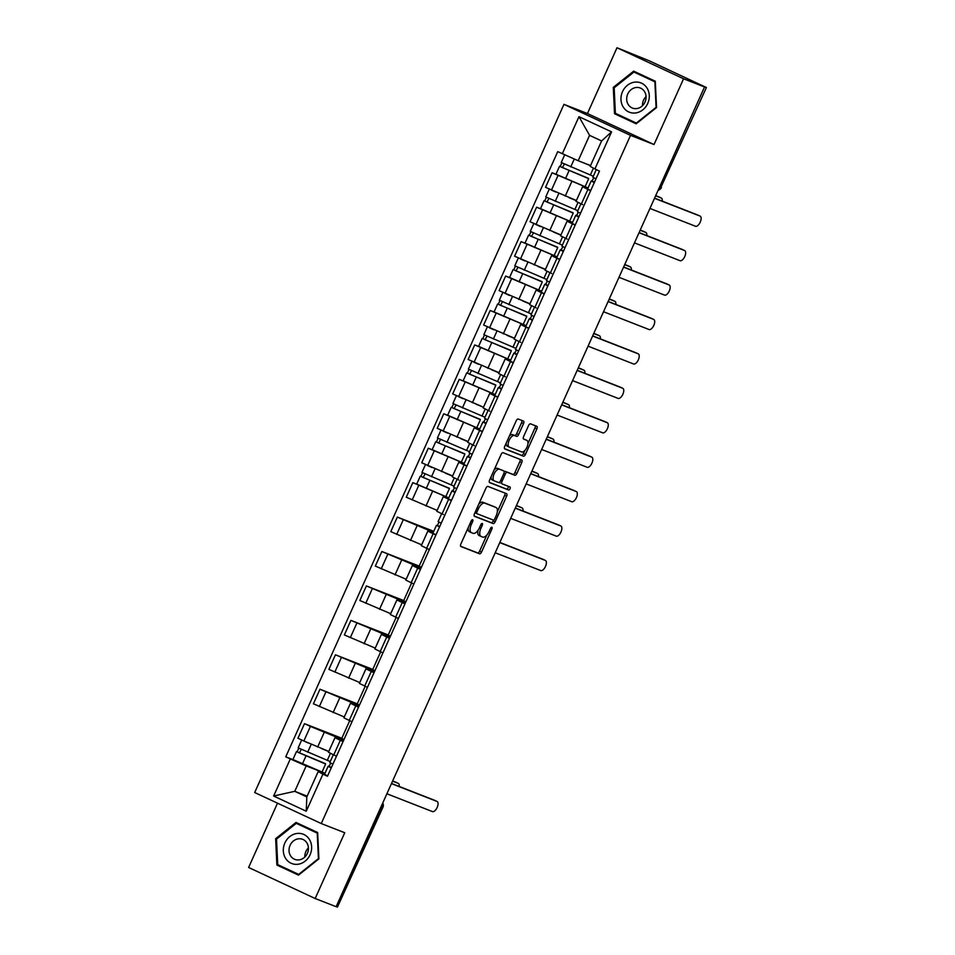 <?xml version="1.0" encoding="UTF-8"?>
<svg xmlns="http://www.w3.org/2000/svg" width="955" height="955" viewBox="0 0 955 955"><rect width="100%" height="100%" fill="white"/><g stroke="black" fill="none" stroke-linecap="round" stroke-linejoin="round"><path stroke-width="1.43" d="M472.63 519.711A1.659 0.776 115 0 0 471.221 520.941L460.883 543.956A2.376 1.11 115 0 0 460.907 546.511A2.376 1.11 115 0 0 460.943 546.535L479.541 553.805A2.376 1.11 115 0 0 481.547 552.038L491.897 529.022A1.659 0.776 115 0 0 491.873 527.232A1.659 0.776 115 0 0 490.452 528.461L489.115 531.434A7.604 3.545 115 0 1 482.693 537.08L481.141 536.471A7.604 3.545 115 0 1 481.045 536.424A7.604 3.545 115 0 1 480.95 528.246L482.287 525.262A1.659 0.776 115 0 0 482.263 523.471A1.659 0.776 115 0 0 482.239 523.459A1.659 0.776 115 0 0 480.843 524.701L479.494 527.673A7.604 3.545 115 0 1 473.071 533.32L471.519 532.711A7.604 3.545 115 0 1 471.424 532.675A7.604 3.545 115 0 1 471.328 524.486L472.665 521.502A1.659 0.776 115 0 0 472.653 519.711A1.659 0.776 115 0 0 472.63 519.711M523.519 423.65A2.376 1.11 115 0 0 523.483 421.083A2.376 1.11 115 0 0 523.459 421.071L518.243 419.03A2.376 1.11 115 0 0 516.225 420.797L504.741 446.355A2.376 1.11 115 0 0 504.765 448.922L523.412 456.204A2.376 1.11 115 0 0 525.417 454.437L536.901 428.879A2.376 1.11 115 0 0 536.877 426.324A2.376 1.11 115 0 0 536.841 426.312L530.538 423.841A2.376 1.11 115 0 0 528.533 425.608L523.615 436.542A2.376 1.11 115 0 0 523.638 439.109A2.376 1.11 115 0 0 523.674 439.121L526.802 440.339A6.351 2.961 115 0 1 526.885 440.374A6.351 2.961 115 0 1 526.921 447.298A6.351 2.961 115 0 1 521.597 451.93L509.337 447.143A6.351 2.961 115 0 1 509.266 447.107A6.351 2.961 115 0 1 509.218 440.183A6.351 2.961 115 0 1 514.554 435.552L516.595 436.351A2.376 1.11 115 0 0 518.601 434.585L523.519 423.65L521.573 422.743A2.376 1.11 115 0 0 521.8 420.427M630.527 135.371L654.02 144.551L683.577 78.776L704.539 86.977L336.136 906.701L315.174 898.512L344.731 832.736L321.25 823.556L630.527 135.371L563.963 104.346L254.687 792.531L321.25 823.556M487.957 486.405A2.376 1.11 115 0 0 485.952 488.172L474.456 513.742A2.376 1.11 115 0 0 474.492 516.297L493.126 523.579A2.376 1.11 115 0 0 495.132 521.824L506.627 496.254A2.376 1.11 115 0 0 506.592 493.699L487.957 486.405M489.605 480.043L501.089 454.485A2.376 1.11 115 0 1 503.094 452.718L521.705 460A2.376 1.11 115 0 0 521.705 460A2.376 1.11 115 0 1 521.764 462.566L516.846 473.513A2.376 1.11 115 0 1 514.841 475.268L507.296 472.319A2.376 1.11 115 0 0 505.291 474.086L502.02 481.344A2.376 1.11 115 0 0 502.055 483.899A2.376 1.11 115 0 0 502.079 483.91L509.946 486.978A1.659 0.776 115 0 0 509.946 486.978A1.659 0.776 115 0 1 509.97 488.805A1.659 0.776 115 0 1 508.573 490.011L489.664 482.621A2.376 1.11 115 0 1 489.629 482.609A2.376 1.11 115 0 1 489.605 480.043M683.577 78.776L617.014 47.75L649.161 60.762L706.39 87.526L660.92 187.323L706.39 87.526M277.511 803.167L248.61 867.474L315.174 898.512M617.014 47.75L587.444 113.526L563.963 104.346M704.539 86.977L705.852 87.347M381.117 806.593L382.919 807.262L337.461 907.071L382.394 807.094A4.847 4.286 -68.6 0 0 382.609 803.286M336.184 906.582L337.461 907.071M343.048 741.641L334.99 737.69L328.436 752.254L336.494 756.205M343.728 740.125L310.411 726.421L303.869 740.996L328.818 751.418M303.869 740.996L297.948 738.239L304.49 723.663L341.818 738.263M334.99 737.69L343.382 740.889M349.697 720.715L341.735 738.442L344.003 739.504M310.411 726.421L304.49 723.663M358.519 707.213L350.461 703.262L343.907 717.826L351.965 721.777M357.289 703.823L319.961 689.235L313.419 703.799L344.289 716.99M350.461 703.262L358.853 706.461M365.18 686.287L357.206 704.014L359.474 705.077M359.199 705.685L319.961 689.235M373.99 672.774L365.932 668.822L359.39 683.398L367.448 687.337M372.76 669.395L335.444 654.808L328.89 669.371L359.76 682.562M365.932 668.822L374.324 672.034M380.651 651.859L372.677 669.586L374.945 670.637M374.67 671.258L335.444 654.808M389.461 638.346L381.403 634.395L374.861 648.958L382.919 652.91M388.243 634.968L350.915 620.368L344.361 634.944L375.231 648.123M381.403 634.395L389.795 637.594M396.122 617.419L388.16 635.147L390.428 636.209M390.141 636.83L350.915 620.368M404.944 603.918L396.886 599.967L390.332 614.531L398.39 618.482M403.714 600.54L366.386 585.94L359.844 600.504L390.714 613.695M396.886 599.967L405.278 603.166M411.593 582.992L403.631 600.719L405.899 601.781M405.624 602.402L366.386 585.94M420.415 569.478L412.357 565.527L405.803 580.103L413.861 584.054M419.185 566.1L381.857 551.513L375.315 566.076L406.185 579.267M412.357 565.527L420.749 568.738M427.076 548.564L419.102 566.291L421.37 567.342M421.095 567.962L381.857 551.513M435.886 535.051L427.828 531.099L421.286 545.663L429.344 549.614M433.749 531.314L397.34 517.085L390.786 531.649L421.656 544.827M427.828 531.099L432.973 533.033M433.319 532.257L397.34 517.085M451.357 500.623L443.299 496.672L436.757 511.235L443.418 514.53M416.977 484.281L412.811 482.645L406.257 497.221L437.127 510.4M443.299 496.672L448.444 498.606M446.856 497.077L412.811 482.645M449.244 488.483L420.272 476.151L416.702 484.101L448.659 497.782M466.84 466.183L458.782 462.232L452.228 476.808L458.889 480.102M432.46 449.853L428.282 448.217L421.74 462.781L452.61 475.972M458.782 462.232L463.915 464.166M462.327 462.638L428.282 448.217M464.727 454.055L435.743 441.723L432.173 449.662L464.13 463.342M482.311 431.756L474.253 427.804L467.699 442.368L474.36 445.675M447.931 415.413L443.753 413.79L437.211 428.353L468.081 441.532M474.253 427.804L479.398 429.738M477.798 428.21L443.753 413.79M480.198 419.627L451.226 407.284L447.656 415.234L479.601 428.914M497.782 397.328L489.724 393.376L483.182 407.94L489.831 411.235M463.402 380.985L459.236 379.35L452.682 393.926L481.344 406.245M489.724 393.376L494.869 395.31M493.269 393.782L459.236 379.35M495.669 385.187L466.697 372.856L463.127 380.806L495.072 394.487M513.253 362.9L505.195 358.949L498.653 373.512L505.314 376.807M478.873 346.558L474.707 344.922L468.153 359.486L499.023 372.677M505.195 358.949L510.34 360.871M508.752 359.343L474.707 344.922M511.14 350.76L482.168 338.428L478.598 346.367L510.555 360.059M528.736 328.46L520.678 324.509L514.124 339.085L520.785 342.379M494.356 312.118L490.178 310.494L483.636 325.058L514.506 338.249M520.678 324.509L525.811 326.443M524.223 324.915L490.178 310.494M526.623 316.332L497.639 304L494.069 311.939L526.026 325.619M544.207 294.033L536.149 290.081L529.595 304.645L536.256 307.952M509.827 277.69L505.649 276.055L499.107 290.63L529.977 303.809M536.149 290.081L541.294 292.015M539.694 290.487L505.649 276.055M542.094 281.904L513.121 269.561L509.552 277.511L541.497 291.191M559.678 259.605L551.62 255.654L545.078 270.217L551.727 273.512M525.298 243.262L521.132 241.627L514.578 256.191L545.448 269.382M551.62 255.654L556.765 257.587M555.165 256.059L521.132 241.627M557.565 247.464L528.593 235.133L525.023 243.083L556.968 256.764M575.149 225.165L567.091 221.214L560.549 235.79L567.21 239.084M540.769 208.835L536.603 207.199L530.049 221.763L560.919 234.954M567.091 221.214L572.236 223.148M570.648 221.62L536.603 207.199M573.036 213.037L544.063 200.705L540.494 208.644L572.451 222.324M590.632 190.737L582.574 186.786L576.02 201.35L582.681 204.657M556.252 174.395L552.074 172.771L545.532 187.335L576.402 200.514M582.574 186.786L587.707 188.72M586.119 187.192L552.074 172.771M588.519 178.609L559.535 166.266L555.965 174.216L587.922 187.896M323.065 772.523L306.185 765.922L294.773 791.313L306.806 796.912L318.218 771.533L324.652 774.051M307.152 796.148L294.773 791.313L273.643 796.028L290.308 758.95L306.185 765.922M318.218 771.533L322.921 774.147L306.257 811.225L273.643 796.028M562.304 153.755L578.969 116.677L611.57 131.874L594.905 168.951L590.202 166.337L601.602 140.958L589.569 135.347L578.169 160.726L557.744 151.63L285.748 756.826L290.308 758.95M322.921 774.147L327.481 776.272L599.465 171.076L594.905 168.951M296.026 822.446L275.637 838.705L276.878 865.039L298.509 875.126L318.886 858.867L317.657 832.521L296.026 822.446M654.02 144.551L587.444 113.526M633.678 71.136L613.289 87.394L614.531 113.729L636.161 123.816L656.539 107.557L655.297 81.223L633.678 71.136M578.169 160.726L589.653 165.215M293.185 759.726L285.748 756.826M329.069 766.626L330.669 763.081M437.39 525.608L438.978 522.063M452.861 491.18L454.461 487.623M468.332 456.753L469.932 453.195M483.803 422.313L485.403 418.768M499.286 387.885L500.874 384.34M514.757 353.457L516.357 349.9M530.228 319.018L531.828 315.472M545.699 284.59L547.299 281.045M561.182 250.162L562.77 246.605M576.653 215.735L578.253 212.177M592.124 181.295L593.724 177.749M306.257 811.225L306.806 796.912M601.602 140.958L611.57 131.874M589.569 135.347L578.969 116.677M281.283 866.28L298.772 874.911M276.568 839.063L275.637 838.705M281.307 866.77L276.878 865.039M618.936 114.97L636.424 123.601M614.22 87.753L613.289 87.394M618.959 115.46L614.531 113.729M468.225 527.626A7.604 3.545 115 0 0 469.49 531.768A7.604 3.545 115 0 0 469.585 531.804L471.328 532.627M478.025 530.276A7.604 3.545 115 0 0 479.1 535.528A7.604 3.545 115 0 0 479.195 535.564L480.95 536.376M460.644 546.272L477.607 552.897A2.376 1.11 115 0 0 479.613 551.131L486.847 535.051M497.34 511.689L504.682 495.347A2.376 1.11 115 0 0 504.909 493.043M474.229 516.046L491.192 522.672A2.376 1.11 115 0 0 493.198 520.917L493.544 520.129M476.975 511.916A1.659 0.776 115 0 0 476.999 513.706A1.659 0.776 115 0 0 477.023 513.718L493.353 520.105A1.659 0.776 115 0 0 494.762 518.875L496.17 515.724A7.604 3.545 115 0 0 496.075 507.547A7.604 3.545 115 0 0 495.979 507.499L484.818 503.142A7.604 3.545 115 0 0 478.395 508.776L476.975 511.916L475.566 511.259M474.921 512.704A1.659 0.776 115 0 0 475.053 512.799A1.659 0.776 115 0 0 475.077 512.811L476.975 513.695M494.224 506.687A7.604 3.545 115 0 0 494.129 506.639A7.604 3.545 115 0 0 494.033 506.604L495.979 507.499M478.718 504.264A7.604 3.545 115 0 1 482.872 502.235L494.033 506.604M504.228 471.865A2.376 1.11 115 0 1 505.35 471.412L512.895 474.36A2.376 1.11 115 0 0 514.9 472.606L519.818 461.659A2.376 1.11 115 0 0 520.057 459.355M499.704 482.084A2.376 1.11 115 0 0 500.11 482.991A2.376 1.11 115 0 0 500.145 483.003L500.11 482.991M489.366 482.359L506.639 489.115A1.659 0.776 115 0 0 507.893 488.172A1.659 0.776 115 0 0 508.227 486.31M499.465 469.263A6.351 2.961 115 0 0 494.129 473.883A6.351 2.961 115 0 0 494.177 480.819A6.351 2.961 115 0 0 494.248 480.854L498.57 482.538A2.376 1.11 115 0 0 500.575 480.771L503.834 473.513A2.376 1.11 115 0 0 503.81 470.958A2.376 1.11 115 0 0 503.774 470.946L497.519 468.356A6.351 2.961 115 0 0 494.141 469.944M491.157 476.581A6.351 2.961 115 0 0 492.231 479.911A6.351 2.961 115 0 0 492.314 479.947L494.093 480.771M501.9 470.063A2.376 1.11 115 0 0 501.864 470.051A2.376 1.11 115 0 0 501.841 470.039L503.774 470.946M497.519 468.356L503.81 470.958M509.349 436.113A6.351 2.961 115 0 1 512.608 434.644L514.649 435.444A2.376 1.11 115 0 0 516.655 433.677L521.573 422.743M506.234 443.036A6.351 2.961 115 0 0 507.32 446.2A6.351 2.961 115 0 0 507.403 446.236L509.182 447.071M525.023 439.503A6.351 2.961 115 0 0 524.94 439.467A6.351 2.961 115 0 0 524.856 439.431L526.802 440.339M523.388 438.858L524.856 439.431M527.972 443.538L534.967 427.971A2.376 1.11 115 0 0 535.194 425.667M504.515 448.671L521.466 455.296A2.376 1.11 115 0 0 523.471 453.541L524.856 450.462M326.598 750.558L328.795 751.466M330.263 761.577L298.163 747.849L301.696 739.982M328.747 751.573L321.393 748.517M308.19 742.978L303.463 740.805M325.452 763.94L299.357 752.886L301.291 749.412M399.202 786.466A5.563 2.602 115 0 0 398.283 783.375A5.563 2.602 115 0 0 398.211 783.339L392.565 781.142M325.56 763.714L296.48 751.597L297.148 751.824L298.772 748.207M324.998 773.275L292.91 759.547L296.48 751.597M392.636 780.975L395.68 782.169A5.563 2.602 -65 0 1 395.752 782.193A5.563 2.602 -65 0 1 395.824 782.229M299.643 753.065L297.148 751.824M331.469 767.39L328.114 766.352L331.242 767.904M328.114 766.352L324.545 774.29L327.661 775.854M391.526 783.458L434.501 800.266A5.563 2.602 -65 0 1 434.573 800.29A5.563 2.602 -65 0 1 434.644 800.326M333.331 754.737L329.797 762.591L332.925 764.155M335.098 755.548L336.494 756.217M386.882 793.772L432.46 811.595A5.563 2.602 115 0 0 437.127 807.536A5.563 2.602 115 0 0 437.092 801.472A5.563 2.602 115 0 0 437.02 801.436L391.443 783.625M298.199 864.227A15.734 13.907 -68.6 0 0 311.628 846.787A15.734 13.907 -68.6 0 0 296.754 833.5A15.734 13.907 -68.6 0 0 283.325 850.953A15.734 13.907 -68.6 0 0 298.199 864.227M299.213 859.87A10.768 9.526 -68.6 0 0 308.262 850.404A10.768 9.526 -68.6 0 0 302.651 839.326A10.768 9.526 -68.6 0 0 298.223 838.836A10.768 9.526 -68.6 0 0 289.186 848.303A10.768 9.526 -68.6 0 0 294.797 859.393A10.768 9.526 -68.6 0 0 299.213 859.87M296.277 823.341L317.227 833.118L318.433 858.629L298.676 874.386L277.726 864.621L276.52 839.099L296.277 823.341L317.669 833.011M304.848 856.993A10.768 9.526 111.4 0 1 308.405 847.897M635.851 112.929A15.734 13.907 -68.6 0 0 649.281 95.476A15.734 13.907 -68.6 0 0 634.407 82.19A15.734 13.907 -68.6 0 0 620.977 99.642A15.734 13.907 -68.6 0 0 635.851 112.929M636.866 108.56A10.768 9.526 -68.6 0 0 645.914 99.093A10.768 9.526 -68.6 0 0 640.292 88.015A10.768 9.526 -68.6 0 0 635.875 87.526A10.768 9.526 -68.6 0 0 626.838 96.992A10.768 9.526 -68.6 0 0 632.449 108.082A10.768 9.526 -68.6 0 0 636.866 108.56M633.929 72.043L654.879 81.808L656.085 107.33L636.328 123.076L615.378 113.311L614.172 87.788L633.929 72.043L655.321 81.7M642.5 105.683A10.768 9.526 111.4 0 1 646.058 96.586M450.39 475.101L452.586 476.02M454.055 486.131L421.955 472.403L425.488 464.536M452.539 476.127L445.185 473.071M431.982 467.52L427.255 465.36M449.351 488.268L423.149 477.44L425.082 473.955M522.994 511.009A5.563 2.602 115 0 0 522.075 507.929A5.563 2.602 115 0 0 522.003 507.893L516.357 505.684M420.272 476.151L420.94 476.366L422.564 472.749M516.428 505.529L519.484 506.723A5.563 2.602 -65 0 1 519.544 506.747A5.563 2.602 -65 0 1 519.615 506.783M423.435 477.607L420.94 476.366M465.861 440.673L468.057 441.58M469.526 451.703L437.438 437.963L440.971 430.108M468.01 441.699L460.656 438.643M447.453 433.093L442.726 430.92M464.822 453.84L438.62 443.013L440.553 439.527M538.465 476.581A5.563 2.602 115 0 0 537.546 473.489A5.563 2.602 115 0 0 537.474 473.465L531.828 471.257M435.743 441.723L436.411 441.938L438.047 438.321M531.899 471.09L534.955 472.283A5.563 2.602 -65 0 1 535.027 472.319A5.563 2.602 -65 0 1 535.087 472.355M438.906 443.18L436.411 441.938M484.997 417.263L452.909 403.535L456.442 395.668M483.481 407.26L476.139 404.204M462.924 398.665L458.197 396.492M480.293 419.4L454.091 408.585L456.024 405.099M553.936 442.153A5.563 2.602 115 0 0 553.017 439.061A5.563 2.602 115 0 0 552.945 439.025L547.299 436.829M451.226 407.284L451.894 407.51L453.518 403.893M547.382 436.662L550.426 437.856A5.563 2.602 -65 0 1 550.498 437.879A5.563 2.602 -65 0 1 550.569 437.915M454.389 408.752L451.894 407.51M496.815 371.805L499.011 372.725M500.468 382.836L468.38 369.108L471.913 361.241M498.964 372.832L491.61 369.776M478.395 364.225L473.68 362.064M495.764 384.972L469.562 374.145L471.495 370.659M569.419 407.713A5.563 2.602 115 0 0 568.5 404.634A5.563 2.602 115 0 0 568.428 404.598L562.782 402.389M466.697 372.856L467.365 373.071L468.989 369.466M562.853 402.234L565.897 403.428A5.563 2.602 -65 0 1 565.969 403.452A5.563 2.602 -65 0 1 566.04 403.488M469.86 374.312L467.365 373.071M512.286 337.378L514.482 338.285M515.951 348.408L483.851 334.68L487.384 326.813M514.435 338.404L507.081 335.348M493.878 329.797L489.151 327.637M511.247 350.545L485.045 339.717L486.978 336.232M584.89 373.286A5.563 2.602 115 0 0 583.971 370.194A5.563 2.602 115 0 0 583.899 370.17L578.253 367.962M482.168 338.428L482.836 338.643L484.46 335.026M578.324 367.794L581.38 368.988A5.563 2.602 -65 0 1 581.44 369.024A5.563 2.602 -65 0 1 581.511 369.06M485.331 339.885L482.836 338.643M527.757 302.95L529.953 303.857M531.422 313.968L499.334 300.24L502.867 292.373M529.906 303.965L522.564 300.909M509.349 295.37L504.622 293.197M526.718 316.105L500.516 305.29L502.449 301.804M600.361 338.858A5.563 2.602 115 0 0 599.442 335.766A5.563 2.602 115 0 0 599.37 335.742L593.724 333.534M497.639 304L498.307 304.215L499.943 300.598M593.795 333.367L596.851 334.56A5.563 2.602 -65 0 1 596.923 334.596A5.563 2.602 -65 0 1 596.982 334.62M500.802 305.457L498.307 304.215M543.24 268.51L545.424 269.429M546.893 279.54L514.805 265.812L518.338 257.946M545.377 269.537L538.035 266.481M524.82 260.93L520.093 258.769M542.189 281.677L515.987 270.85L517.92 267.376M615.832 304.418A5.563 2.602 115 0 0 614.913 301.338A5.563 2.602 115 0 0 614.841 301.303L609.206 299.094M513.121 269.561L513.79 269.788L515.413 266.17M609.278 298.939L612.322 300.133A5.563 2.602 -65 0 1 612.394 300.156A5.563 2.602 -65 0 1 612.465 300.192M516.285 271.029L513.79 269.788M558.711 234.082L560.907 235.002M562.364 245.113L530.276 231.385L533.809 223.518M560.86 235.109L553.506 232.053M540.291 226.502L535.576 224.341M557.66 247.25L531.457 236.422L533.391 232.936M631.315 269.99A5.563 2.602 115 0 0 630.396 266.911A5.563 2.602 115 0 0 630.324 266.875L624.677 264.666M528.593 235.133L529.261 235.348L530.885 231.731M624.749 264.511L627.793 265.693A5.563 2.602 -65 0 1 627.865 265.729A5.563 2.602 -65 0 1 627.936 265.765M531.756 236.589L529.261 235.348M574.182 199.655L576.378 200.562M577.847 210.685L545.747 196.945L549.292 189.09M576.331 200.681L568.977 197.613M555.774 192.074L551.047 189.902M573.143 212.822L546.94 201.994L548.874 198.509M646.786 235.563A5.563 2.602 115 0 0 645.866 232.471A5.563 2.602 115 0 0 645.795 232.447L640.148 230.239M544.063 200.705L544.732 200.92L546.356 197.303M640.22 230.071L643.276 231.265A5.563 2.602 -65 0 1 643.336 231.301A5.563 2.602 -65 0 1 643.407 231.337M547.227 202.162L544.732 200.92M439.789 526.372L436.435 525.334L439.551 526.885M436.435 525.334L432.866 533.272L435.981 534.836M499.835 542.44L542.822 559.248A5.563 2.602 -65 0 1 542.894 559.272A5.563 2.602 -65 0 1 542.953 559.308M441.652 513.718L438.118 521.573L441.246 523.137M495.203 552.754L540.781 570.577A5.563 2.602 115 0 0 545.448 566.518A5.563 2.602 115 0 0 545.412 560.454A5.563 2.602 115 0 0 545.341 560.418L499.763 542.607M455.26 491.932L451.906 490.894L455.034 492.458M451.906 490.894L448.337 498.844L451.452 500.408M515.318 508.012L558.293 524.808A5.563 2.602 -65 0 1 558.365 524.844A5.563 2.602 -65 0 1 558.436 524.88M457.123 479.279L453.589 487.146L456.717 488.709M510.674 518.326L556.252 536.137A5.563 2.602 115 0 0 560.919 532.09A5.563 2.602 115 0 0 560.883 526.014A5.563 2.602 115 0 0 560.812 525.99L515.234 508.167M470.743 457.505L467.377 456.466L470.505 458.03M467.377 456.466L463.808 464.417L466.935 465.968M530.789 473.573L573.764 490.381A5.563 2.602 -65 0 1 573.836 490.404A5.563 2.602 -65 0 1 573.907 490.44M472.606 444.851L469.072 452.718L472.188 454.27M526.145 483.887L571.723 501.709A5.563 2.602 115 0 0 576.402 497.651A5.563 2.602 115 0 0 576.366 491.586A5.563 2.602 115 0 0 576.295 491.55L530.717 473.74M486.214 423.077L482.86 422.038L485.976 423.59M482.86 422.038L479.279 429.977L482.406 431.541M546.26 439.145L589.247 455.953A5.563 2.602 -65 0 1 589.307 455.977A5.563 2.602 -65 0 1 589.378 456.013M488.077 410.423L484.543 418.278L487.659 419.842M541.628 449.459L587.206 467.282A5.563 2.602 115 0 0 591.873 463.223A5.563 2.602 115 0 0 591.837 457.159A5.563 2.602 115 0 0 591.766 457.123L546.188 439.312M501.685 388.637L498.331 387.599L501.447 389.163M498.331 387.599L494.762 395.549L497.877 397.113M561.731 404.717L604.718 421.513A5.563 2.602 -65 0 1 604.79 421.549A5.563 2.602 -65 0 1 604.849 421.585M503.548 375.983L500.014 383.85L503.142 385.414M557.099 415.031L602.677 432.842A5.563 2.602 115 0 0 607.344 428.795A5.563 2.602 115 0 0 607.308 422.719A5.563 2.602 115 0 0 607.237 422.695L561.659 404.872M517.156 354.21L513.802 353.171L516.93 354.735M513.802 353.171L510.233 361.121L513.348 362.673M577.214 370.289L620.189 387.085A5.563 2.602 -65 0 1 620.261 387.121A5.563 2.602 -65 0 1 620.332 387.145M519.019 341.556L515.485 349.423L518.613 350.986M572.57 380.603L618.148 398.414A5.563 2.602 115 0 0 622.815 394.355A5.563 2.602 115 0 0 622.779 388.291A5.563 2.602 115 0 0 622.708 388.267L577.13 370.445M532.639 319.782L529.273 318.743L532.401 320.307M529.273 318.743L525.704 326.682L528.831 328.245M592.685 335.85L635.66 352.658A5.563 2.602 -65 0 1 635.732 352.682A5.563 2.602 -65 0 1 635.803 352.717M534.502 307.128L530.968 314.995L534.084 316.547M588.053 346.164L633.619 363.986A5.563 2.602 115 0 0 638.298 359.928A5.563 2.602 115 0 0 638.262 353.863A5.563 2.602 115 0 0 638.191 353.827L592.613 336.017M548.11 285.354L544.756 284.315L547.872 285.867M544.756 284.315L541.175 292.254L544.302 293.818M608.156 301.422L651.143 318.218A5.563 2.602 -65 0 1 651.203 318.254A5.563 2.602 -65 0 1 651.274 318.29M549.973 272.688L546.439 280.555L549.555 282.119M603.524 311.736L649.102 329.547A5.563 2.602 115 0 0 653.769 325.5A5.563 2.602 115 0 0 653.733 319.436A5.563 2.602 115 0 0 653.662 319.4L608.084 301.577M563.581 250.914L560.227 249.876L563.343 251.44M560.227 249.876L556.658 257.826L559.773 259.39M623.627 266.994L666.614 283.79A5.563 2.602 -65 0 1 666.686 283.826A5.563 2.602 -65 0 1 666.745 283.862M565.444 238.261L561.91 246.127L565.038 247.691M618.995 277.308L664.573 295.119A5.563 2.602 115 0 0 669.24 291.072A5.563 2.602 115 0 0 669.204 284.996A5.563 2.602 115 0 0 669.133 284.972L623.555 267.149M579.052 216.487L575.698 215.448L578.826 217.012M575.698 215.448L572.129 223.398L575.256 224.95M639.11 232.554L682.085 249.362A5.563 2.602 -65 0 1 682.157 249.386A5.563 2.602 -65 0 1 682.228 249.422M580.915 203.833L577.381 211.7L580.509 213.251M634.466 242.868L680.044 260.691A5.563 2.602 115 0 0 684.711 256.632A5.563 2.602 115 0 0 684.675 250.568A5.563 2.602 115 0 0 684.604 250.532L639.038 232.722M593.318 176.245L561.23 162.517L564.692 154.806M590.488 165.693L584.46 163.186M588.614 178.382L562.411 167.555L564.345 164.081M662.257 201.135A5.563 2.602 115 0 0 661.338 198.043A5.563 2.602 115 0 0 661.266 198.007L655.619 195.811M559.535 166.266L560.203 166.492L561.838 162.875M655.691 195.644L658.747 196.837A5.563 2.602 -65 0 1 658.819 196.861A5.563 2.602 -65 0 1 658.89 196.897M562.698 167.734L560.203 166.492M594.535 182.059L591.169 181.02L594.297 182.572M591.169 181.02L587.6 188.959L590.727 190.523M654.581 198.127L697.556 214.935A5.563 2.602 -65 0 1 697.628 214.959A5.563 2.602 -65 0 1 697.699 214.994M596.302 169.608L592.864 177.26L595.98 178.824M649.949 208.441L695.515 226.263A5.563 2.602 115 0 0 700.194 222.205A5.563 2.602 115 0 0 700.158 216.14A5.563 2.602 115 0 0 700.087 216.105L654.509 198.294M542.524 209.957L535.97 224.521M527.041 244.385L520.499 258.96M511.57 278.824L505.028 293.388M496.099 313.252L489.557 327.816M480.628 347.68L474.074 362.243M465.145 382.119L458.603 396.683M449.674 416.547L443.132 431.111M434.203 450.975L427.661 465.539M418.732 485.403L412.178 499.978M403.249 519.842L396.707 534.406M387.778 554.27L381.236 568.834M372.307 588.698L365.765 603.274M356.836 623.138L350.282 637.701M341.353 657.565L334.811 672.129M325.882 691.993L319.34 706.557M557.995 175.529L551.453 190.093M571.77 181.581L565.217 196.145M556.288 216.009L549.746 230.585M572.403 223.888L565.861 238.452M540.817 250.449L534.275 265.013M556.932 258.316L550.39 272.891M525.346 284.877L518.792 299.44M541.461 292.755L534.907 307.319M509.875 319.304L503.321 333.868M525.99 327.183L519.436 341.747M494.392 353.732L487.85 368.308M510.507 361.611L503.965 376.186M478.921 388.172L472.379 402.735M495.036 396.05L488.494 410.614M463.45 422.599L456.896 437.163M479.565 430.478L473.012 445.042M447.979 457.027L441.425 471.603M464.094 464.906L457.541 479.47M432.496 491.467L425.954 506.031M448.611 499.346L442.07 513.909M417.025 525.895L410.483 540.458M433.14 533.773L426.599 548.337M401.554 560.322L395 574.898M417.669 568.201L411.116 582.765M386.083 594.762L379.529 609.326M402.198 602.629L395.645 617.205M370.6 629.19L364.058 643.754M386.715 637.069L380.174 651.632M355.129 663.618L348.587 678.181M371.244 671.496L364.703 686.06M339.658 698.045L333.104 712.621M355.773 705.924L349.22 720.5M324.187 732.485L317.633 747.049M340.302 740.364L333.749 754.928M587.886 189.46L581.332 204.024M659.654 186.834L660.92 187.323A4.847 4.286 -68.6 0 1 658.246 189.985M469.92 523.829L471.328 524.486M480.878 524.605L482.287 525.262M479.541 527.59L480.95 528.246M490.488 528.366L491.897 529.022M479.613 551.131L481.547 552.038M477.607 552.897L479.541 553.805M471.269 520.845L472.665 521.502M504.682 495.347L506.627 496.254M493.198 520.917L495.132 521.824M491.192 522.672L493.126 523.579M482.872 502.235L484.818 503.142M476.987 508.12L478.395 508.776M519.818 461.659L521.764 462.566M514.9 472.606L516.846 473.513M512.895 474.36L514.841 475.268M505.35 471.412L507.296 472.319M503.882 473.429L505.291 474.086M500.623 480.687L502.02 481.344M506.639 489.115L508.573 490.011M516.655 433.677L518.601 434.585M514.649 435.444L516.595 436.351M512.608 434.644L514.554 435.552M534.967 427.971L536.901 428.879M523.471 453.541L525.417 454.437M521.466 455.296L523.412 456.204M327.267 760.395L330.43 753.34M307.677 752.242L311.235 744.327M322.002 772.094L325.583 764.143M302.413 763.94L305.994 755.99M395.68 782.169L398.211 783.339M437.02 801.436L434.501 800.266M451.058 484.937L454.222 477.894M431.469 476.796L435.026 468.881M445.794 496.636L449.375 488.697M426.205 488.494L429.786 480.544M519.484 506.723L522.003 507.893M466.529 450.509L469.693 443.466M446.94 442.356L450.497 434.453M461.277 462.208L464.846 454.258M441.688 454.055L445.257 446.116M534.955 472.283L537.474 473.465M482 416.082L485.176 409.026M462.411 407.928L465.968 400.014M476.748 427.78L480.317 419.83M457.159 419.627L460.728 411.677M550.426 437.856L552.945 439.025M497.483 381.654L500.647 374.599M477.894 373.501L481.439 365.586M492.219 393.341L495.788 385.402M472.63 385.199L476.199 377.249M565.897 403.428L568.428 404.598M512.954 347.214L516.118 340.171M493.365 339.061L496.922 331.158M507.702 358.913L511.271 350.974M488.101 350.76L491.682 342.821M581.38 368.988L583.899 370.17M528.425 312.786L531.589 305.743M508.836 304.633L512.393 296.719M523.173 324.485L526.742 316.535M503.583 316.332L507.153 308.381M596.851 334.56L599.37 335.742M543.896 278.359L547.072 271.304M524.307 270.205L527.864 262.291M538.644 290.057L542.213 282.107M519.054 281.904L522.624 273.954M612.322 300.133L614.841 301.303M559.379 243.919L562.543 236.876M539.79 235.778L543.335 227.863M554.115 255.618L557.684 247.679M534.525 247.464L538.095 239.526M627.793 265.693L630.324 266.875M574.85 209.491L578.014 202.448M555.261 201.338L558.818 193.435M569.598 221.19L573.167 213.24M550.008 213.037L553.578 205.098M643.276 231.265L645.795 232.447M545.341 560.418L542.822 559.248M560.812 525.99L558.293 524.808M576.295 491.55L573.764 490.381M591.766 457.123L589.247 455.953M607.237 422.695L604.718 421.513M622.708 388.267L620.189 387.085M638.191 353.827L635.66 352.658M653.662 319.4L651.143 318.218M669.133 284.972L666.614 283.79M684.604 250.532L682.085 249.362M590.321 175.063L593.437 168.14M570.732 166.91L574.277 159.019M585.069 186.762L588.638 178.812M565.479 178.609L569.049 170.659M658.747 196.837L661.266 198.007M700.087 216.105L697.556 214.935M658.126 190.236A4.847 4.847 0 0 0 661.457 187.502M382.919 807.262A4.847 4.847 0 0 0 382.752 802.964M469.49 531.768L471.424 532.675M479.1 535.528L481.045 536.424M475.053 512.799L476.999 513.706M494.129 506.639L496.075 507.547M492.231 479.911L494.177 480.819M507.32 446.2L509.266 447.107M524.94 439.467L526.885 440.374M328.795 766.543L329.26 765.516M395.752 782.193L398.283 783.375M437.092 801.472L434.573 800.29M452.586 491.097L453.052 490.058M519.544 506.747L522.075 507.929M468.057 456.657L468.523 455.631M535.027 472.319L537.546 473.489M483.528 422.229L483.994 421.203M550.498 437.879L553.017 439.061M499.011 387.802L499.465 386.763M565.969 403.452L568.5 404.634M514.482 353.362L514.948 352.335M581.44 369.024L583.971 370.194M529.953 318.934L530.419 317.908M596.923 334.596L599.442 335.766M545.424 284.506L545.89 283.468M612.394 300.156L614.913 301.338M560.907 250.079L561.361 249.04M627.865 265.729L630.396 266.911M576.378 215.639L576.844 214.612M643.336 231.301L645.866 232.471M545.412 560.454L542.894 559.272M560.883 526.014L558.365 524.844M576.366 491.586L573.836 490.404M591.837 457.159L589.307 455.977M607.308 422.719L604.79 421.549M622.779 388.291L620.261 387.121M638.262 353.863L635.732 352.682M653.733 319.436L651.203 318.254M669.204 284.996L666.686 283.826M684.675 250.568L682.157 249.386M591.849 181.211L592.315 180.185M658.819 196.861L661.338 198.043M700.158 216.14L697.628 214.959"/></g></svg>
